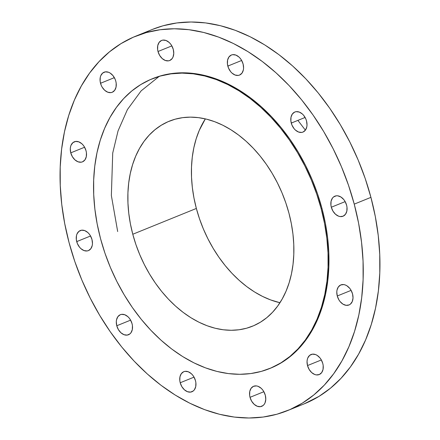 <?xml version="1.0" encoding="UTF-8"?>
<svg xmlns="http://www.w3.org/2000/svg" width="440" height="440" viewBox="0 0 440 440"><rect width="100%" height="100%" fill="white"/><g stroke="black" fill="none" stroke-linecap="round" stroke-linejoin="round"><path stroke-width="0.66" d="M305.382 130.174L297.891 120.384M159.203 76.368L141.147 90.855L127.402 109.604L118.058 130.873L112.722 153.048L111.359 195.514L117.684 231.556M307.511 365.569A10.824 7.585 67.9 0 1 311.08 354.508A10.824 7.585 67.9 0 1 322.79 363.506L321.151 359.612L319.968 357.913L317.103 355.339L315.524 354.558L312.389 354.161L309.678 355.344L307.797 357.929L307.269 359.629L307.038 361.521L307.511 365.569L309.15 369.457L311.702 372.603L314.782 374.517L316.371 374.913L319.347 374.512L321.69 372.587L323.037 369.441L323.18 365.547L322.79 363.506A10.824 7.585 67.9 0 1 319.22 374.561A10.824 7.585 67.9 0 1 307.511 365.569L321.349 359.953L307.511 365.569M250.025 397.326A10.824 7.585 67.9 0 1 253.594 386.271A10.824 7.585 67.9 0 1 265.304 395.263L263.665 391.375L262.482 389.675L261.113 388.229L258.038 386.315L256.449 385.918L253.468 386.32L251.125 388.245L249.777 391.391L249.634 395.285L250.025 397.326L251.664 401.22L254.216 404.36L257.29 406.274L260.425 406.67L263.137 405.488L264.204 404.349L265.018 402.903L265.777 399.311L265.304 395.263A10.824 7.585 67.9 0 1 261.734 406.324A10.824 7.585 67.9 0 1 250.025 397.326L263.863 391.716L250.025 397.326M180.208 382.756A10.824 7.585 67.9 0 1 183.777 371.695A10.824 7.585 67.9 0 1 195.487 380.694L193.847 376.805L192.665 375.106L191.296 373.659L188.221 371.745L185.086 371.349L183.651 371.75L181.308 373.675L179.96 376.822L179.817 380.716L180.208 382.756L181.847 386.65L184.399 389.791L187.473 391.705L190.608 392.101L193.32 390.918L194.387 389.78L195.734 386.634L195.877 382.74L195.487 380.694A10.824 7.585 67.9 0 1 191.917 391.754A10.824 7.585 67.9 0 1 180.208 382.756L194.046 377.141L180.208 382.756M116.771 325.76A10.824 7.585 67.9 0 1 120.34 314.699A10.824 7.585 67.9 0 1 132.05 323.697L130.411 319.803L129.228 318.109L127.859 316.663L124.784 314.749L121.649 314.353L120.214 314.754L117.871 316.673L116.529 319.825L116.297 321.712L116.771 325.76L118.41 329.654L120.962 332.794L124.036 334.708L127.171 335.104L129.883 333.922L130.95 332.783L132.297 329.637L132.44 325.743L132.05 323.697A10.824 7.585 67.9 0 1 128.48 334.757A10.824 7.585 67.9 0 1 116.771 325.76L130.609 320.144L116.771 325.76M76.714 241.61A10.824 7.585 67.9 0 1 80.284 230.549A10.824 7.585 67.9 0 1 91.988 239.547L90.354 235.653L89.166 233.954L87.802 232.513L84.722 230.599L81.593 230.203L78.876 231.385L77 233.97L76.467 235.67L76.324 239.564L77.396 243.612L79.536 247.198L80.9 248.644L83.98 250.558L87.109 250.954L88.55 250.553L90.888 248.628L92.235 245.482L92.466 243.595L91.988 239.547A10.824 7.585 67.9 0 1 88.418 250.608A10.824 7.585 67.9 0 1 76.714 241.61L90.547 235.994L76.714 241.61M70.763 152.851A10.824 7.585 67.9 0 1 74.333 141.79A10.824 7.585 67.9 0 1 86.042 150.788L84.403 146.894L83.221 145.2L81.851 143.754L78.776 141.84L75.642 141.444L72.93 142.626L71.049 145.211L70.521 146.911L70.29 148.803L70.763 152.851L72.402 156.745L74.954 159.885L78.029 161.799L81.163 162.195L82.599 161.794L84.942 159.874L86.29 156.722L86.433 152.834L86.042 150.788A10.824 7.585 67.9 0 1 82.472 161.849A10.824 7.585 67.9 0 1 70.763 152.851L84.601 147.235L70.763 152.851M100.524 83.27A10.824 7.585 67.9 0 1 104.088 72.21A10.824 7.585 67.9 0 1 115.797 81.208L115.115 79.2L112.976 75.614L110.11 73.04L108.532 72.259L105.397 71.863L102.685 73.046L100.804 75.63L100.276 77.33L100.128 81.224L101.206 85.272L102.157 87.159L104.709 90.305L107.789 92.219L110.919 92.615L112.36 92.213L114.697 90.288L116.045 87.142L116.188 83.248L115.797 81.208A10.824 7.585 67.9 0 1 112.228 92.268A10.824 7.585 67.9 0 1 100.524 83.27L114.356 77.654L100.524 83.27M158.01 51.508A10.824 7.585 67.9 0 1 161.579 40.447A10.824 7.585 67.9 0 1 173.288 49.445L171.649 45.551L170.467 43.857L169.097 42.411L166.023 40.496L162.888 40.101L161.453 40.502L159.11 42.422L157.762 45.568L157.619 49.462L158.01 51.508L159.649 55.402L162.201 58.542L165.275 60.456L168.41 60.852L169.846 60.451L172.189 58.531L173.003 57.085L173.762 53.493L173.288 49.445A10.824 7.585 67.9 0 1 169.719 60.506A10.824 7.585 67.9 0 1 158.01 51.508L171.842 45.892L158.01 51.508M227.827 66.077A10.824 7.585 67.9 0 1 231.396 55.017A10.824 7.585 67.9 0 1 243.1 64.015L241.466 60.126L240.279 58.427L238.915 56.98L235.835 55.066L232.705 54.67L231.264 55.072L228.927 56.991L227.579 60.142L227.436 64.037L228.509 68.085L230.648 71.671L232.012 73.112L235.092 75.026L238.222 75.422L239.663 75.02L242 73.101L243.348 69.955L243.579 68.062L243.1 64.015A10.824 7.585 67.9 0 1 239.531 75.075A10.824 7.585 67.9 0 1 227.827 66.077L241.659 60.462L227.827 66.077M291.264 123.074A10.824 7.585 67.9 0 1 294.833 112.019A10.824 7.585 67.9 0 1 306.537 121.011L305.855 119.009L303.716 115.423L302.352 113.977L299.272 112.063L296.142 111.667L294.701 112.068L292.364 113.993L291.016 117.139L290.873 121.033L291.945 125.081L294.085 128.667L295.449 130.108L298.529 132.022L301.659 132.418L303.1 132.017L305.437 130.097L306.784 126.951L307.016 125.059L306.537 121.011A10.824 7.585 67.9 0 1 302.968 132.072A10.824 7.585 67.9 0 1 291.264 123.074L305.096 117.464L291.264 123.074M337.271 295.983A10.824 7.585 67.9 0 1 340.841 284.928A10.824 7.585 67.9 0 1 352.545 293.92L350.911 290.032L349.723 288.332L346.858 285.752L345.279 284.972L343.69 284.576L340.709 284.977L338.371 286.902L337.024 290.048L336.793 291.935L337.271 295.983L338.91 299.877L340.093 301.576L342.958 304.156L346.126 305.333L349.107 304.925L350.383 304.145L352.259 301.56L353.023 297.974L352.545 293.92A10.824 7.585 67.9 0 1 348.975 304.981A10.824 7.585 67.9 0 1 337.271 295.983L351.104 290.373L337.271 295.983M331.32 207.229A10.824 7.585 67.9 0 1 334.889 196.169A10.824 7.585 67.9 0 1 346.599 205.167L344.96 201.273L343.777 199.573L340.907 196.999L337.744 195.816L336.199 195.822L333.487 197.005L332.42 198.143L331.073 201.289L330.93 205.183L331.32 207.229L332.959 211.118L335.511 214.264L338.586 216.178L340.175 216.573L343.156 216.172L345.499 214.247L346.847 211.101L346.99 207.207L346.599 205.167A10.824 7.585 67.9 0 1 343.03 216.222A10.824 7.585 67.9 0 1 331.32 207.229L345.158 201.614L331.32 207.229M354.239 204.132A202.015 141.592 67.9 0 1 287.617 410.575A202.015 141.592 67.9 0 1 69.075 242.638L64.713 223.564L61.76 204.49L60.258 185.592L60.209 167.062L61.622 149.078L64.477 131.802L68.75 115.412L74.399 100.062L81.373 85.899L89.595 73.062L99 61.672L109.489 51.838L120.956 43.654L133.304 37.202L146.399 32.549L160.127 29.727L174.35 28.771L188.931 29.695L203.737 32.477L218.614 37.103L233.426 43.516L248.023 51.667L262.273 61.474L276.04 72.837L289.185 85.646L301.582 99.787L313.11 115.115L323.664 131.489L333.141 148.748L341.445 166.722L348.497 185.246L354.239 204.132L358.6 223.207L361.548 242.286L363.055 261.179L363.105 279.708L361.691 297.699L358.837 314.969L354.563 331.359L348.909 346.709L341.941 360.872L333.713 373.709L324.313 385.105L313.825 394.939L302.357 403.117L290.01 409.569L276.914 414.227L263.186 417.043L248.963 418L234.377 417.082L219.577 414.293L204.699 409.673L189.888 403.255L175.285 395.104L161.035 385.303L147.274 373.94L134.129 361.125L121.732 346.984L110.204 331.656L99.649 315.282L90.172 298.029L81.868 280.049L74.811 261.531L69.075 242.638A202.015 141.592 67.9 0 1 135.691 36.196A202.015 141.592 67.9 0 1 354.239 204.132L370.925 197.362L354.239 204.132M287.617 410.575L304.31 403.805A202.015 141.592 -112.1 0 0 370.925 197.362A202.015 141.592 -112.1 0 0 152.383 29.425A202.015 141.592 -112.1 0 0 144.194 33.193M321.189 208.808A156.321 109.566 67.9 0 1 269.643 368.555A156.321 109.566 67.9 0 1 100.529 238.607L97.152 223.845L94.87 209.088L93.709 194.464L93.671 180.125L94.76 166.205L96.971 152.84L100.282 140.157L104.649 128.282L110.044 117.321L116.413 107.388L123.684 98.571L131.802 90.965L140.679 84.629L150.227 79.64L160.364 76.038L170.989 73.854L181.995 73.117L193.276 73.826L204.732 75.983L216.244 79.558L227.706 84.524L239.003 90.833L250.03 98.417L260.684 107.212L270.853 117.123L280.445 128.067L289.366 139.925L297.534 152.597L304.865 165.952L311.295 179.861L316.75 194.194L321.189 208.808L324.566 223.57L326.849 238.332L328.014 252.951L328.053 267.289L326.959 281.21L324.748 294.575L321.442 307.257L317.07 319.138L311.674 330.099L305.311 340.032L298.034 348.849L289.922 356.455L281.045 362.786L271.491 367.78L261.355 371.382L250.734 373.566L239.729 374.303L228.443 373.593L216.992 371.437L205.48 367.857L194.018 362.89L182.715 356.587L171.688 349.002L161.04 340.208L150.871 330.291L141.279 319.352L132.352 307.489L124.19 294.822L116.859 281.468L110.429 267.559L104.968 253.226L100.529 238.607A156.321 109.566 67.9 0 1 152.081 78.859A156.321 109.566 67.9 0 1 321.189 208.808L321.986 208.489L321.189 208.808M269.643 368.555L270.435 368.236A156.321 109.566 -112.1 0 0 321.986 208.489A156.321 109.566 -112.1 0 0 152.873 78.54L152.081 78.859M205.343 118.877A110.627 77.539 -112.1 0 0 196.356 208.45L132.781 234.251A110.627 77.539 67.9 0 1 169.263 121.198A110.627 77.539 67.9 0 1 288.943 213.164A110.627 77.539 67.9 0 1 252.461 326.216A110.627 77.539 67.9 0 1 132.781 234.251L196.356 208.45A110.627 77.539 -112.1 0 0 279.956 302.736L270.628 299.921L262.515 296.406L254.524 291.945L246.719 286.577L239.179 280.352L231.985 273.339L225.192 265.595L218.878 257.202L213.103 248.232L207.911 238.782L203.363 228.938L199.502 218.796L196.356 208.45L193.969 198.006L192.352 187.561L191.527 177.215L191.505 167.068L192.274 157.218L193.842 147.757L196.18 138.782L199.276 130.372L205.343 118.877M288.943 213.164L285.797 202.823L281.936 192.676L277.387 182.837L272.201 173.382L266.42 164.417L260.106 156.024L253.314 148.28L246.12 141.262L238.579 135.042L230.775 129.674L222.783 125.208L214.671 121.693L206.525 119.163L198.418 117.639L190.432 117.134L182.644 117.656L175.126 119.202L167.954 121.754L161.194 125.285L154.913 129.767L149.166 135.151L144.018 141.389L139.513 148.418L135.696 156.173L132.605 164.582L130.262 173.558L128.7 183.013L127.925 192.863L127.952 203.016L128.777 213.362L130.388 223.806L132.781 234.251L135.922 244.596L139.788 254.738L144.337 264.583L149.523 274.032L155.304 282.997L161.618 291.395L168.405 299.139L175.604 306.152L183.139 312.378L190.944 317.746L198.941 322.207L207.053 325.721L215.198 328.257L223.306 329.78L231.292 330.281L239.08 329.758L246.598 328.218L253.77 325.666L260.53 322.135L266.811 317.652L272.553 312.268L277.701 306.031L282.205 298.997L286.027 291.242L289.118 282.838L291.462 273.862L293.024 264.402L293.793 254.551L293.772 244.404L292.947 234.058L291.33 223.614L288.943 213.164M270.358 368.264L281.837 362.466L290.714 356.131L298.832 348.524L306.103 339.708L312.472 329.775L317.867 318.813L322.24 306.939L325.545 294.256L327.756 280.891L328.845 266.97L328.812 252.632L327.646 238.007L325.364 223.251L321.986 208.489L317.548 193.87L312.087 179.537L305.663 165.627L298.331 152.273L290.164 139.607L281.237 127.743L271.645 116.804L261.476 106.887L250.828 98.093L239.8 90.508L228.498 84.205L217.041 79.239L205.524 75.658L194.073 73.502L182.787 72.793L171.781 73.529L161.161 75.713L152.801 78.568M304.211 403.843L319.044 396.347L330.512 388.163L341 378.329L350.405 366.938L358.627 354.101L365.602 339.939L371.25 324.588L375.524 308.198L378.378 290.923L379.792 272.938L379.742 254.408L378.241 235.51L375.287 216.436L370.925 197.362L365.189 178.47L358.132 159.951L349.827 141.972L340.351 124.718L329.797 108.345L318.269 93.016L305.872 78.876L292.727 66.061L278.966 54.698L264.715 44.897L250.113 36.746L235.301 30.327L220.424 25.707L205.623 22.919L191.037 22L176.814 22.957L163.086 25.773L152.29 29.464M135.691 36.196L152.383 29.425"/></g></svg>
